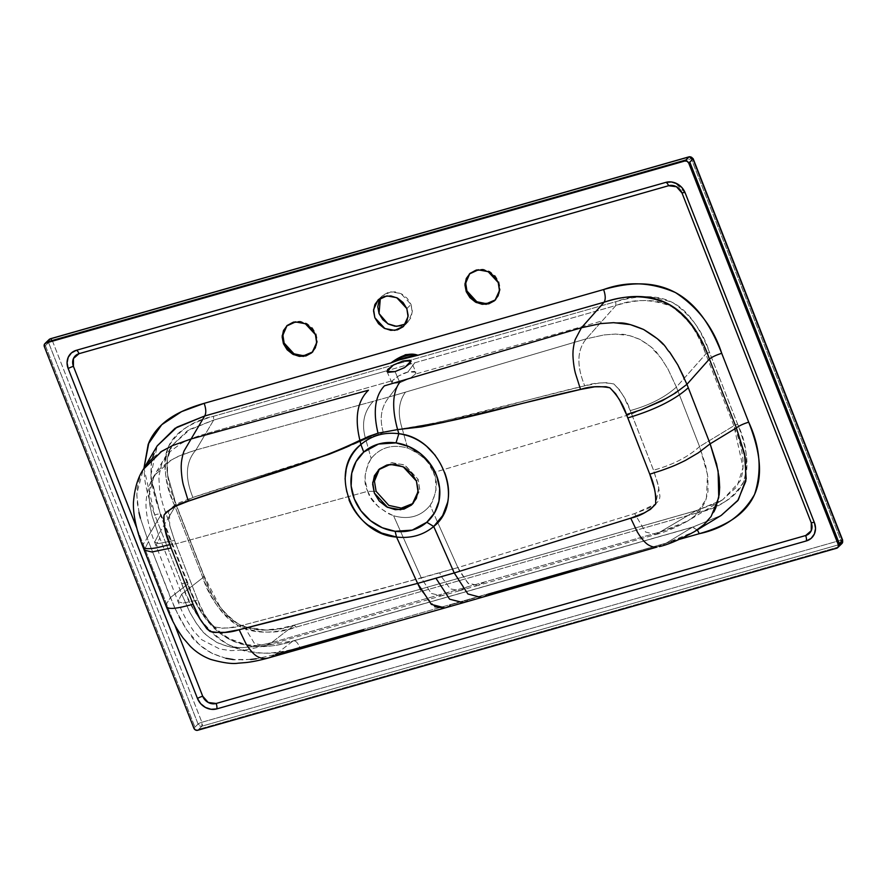<?xml version="1.0" encoding="UTF-8"?>
<svg xmlns="http://www.w3.org/2000/svg" width="887" height="887" viewBox="0 0 887 887"><rect width="100%" height="100%" fill="white"/><g stroke="black" fill="none" stroke-linecap="round" stroke-linejoin="round"><path stroke-width="0.67" stroke-dasharray="4.43 3.33" d="M463.214 602.739L470.143 599.313L488.305 594.135L481.43 597.55L488.305 594.135L665.982 543.265L659.274 546.625M410.537 378.017L415.293 374.126L602.24 320.872L586.285 338.823C576.982 350.055 576.472 365.721 584.744 385.834L437.003 422.755L402.243 428.709C464.223 419.263 523.319 399.982 584.744 385.834L598.847 383.106L606.22 382.674L613.837 383.96L619.536 389.859L623.749 396.677L630.247 410.581C627.131 400.824 621.654 391.954 613.837 383.96C603.559 382.097 593.858 382.729 584.744 385.834C576.472 365.721 576.982 350.055 586.285 338.823L389.249 396.921L399.904 382.685L410.526 378.017L399.904 382.685L389.249 396.921C381.166 406.656 379.204 418.531 383.35 432.557L402.243 428.709C397.431 413.841 398.529 401.634 405.536 392.098C398.529 401.634 397.431 413.841 402.243 428.709L403.862 434.641L402.243 428.709L383.35 432.557C379.204 418.531 381.166 406.656 389.249 396.921L195.949 450.019C185.693 461.528 184.684 477.339 192.922 497.452L324.088 455.474L344.888 448.179L365.688 439.12L371.154 458.524L365.688 439.12L383.35 432.557L365.688 439.12C361.242 424.152 363.792 411.535 373.305 401.279C363.781 411.535 361.242 424.141 365.688 439.12C311.259 462.837 251.01 477.55 192.922 497.452C184.684 477.339 185.693 461.528 195.949 450.019L205.496 433.887L392.442 380.634L205.496 433.887L213.678 420.072L213.512 416.28L213.678 420.072L386.965 370.711L213.678 420.072L190.228 429.175L172.034 445.518L154.094 475.82C149.482 482.983 146.798 491.742 146.067 502.12C145.291 514.393 150.502 532.078 154.615 542.134L155.946 545.538L159.848 546.935L175.803 543.786L197.734 600.033L204.387 614.236L211.228 624.26L214.377 626.909L221.961 628.229L229.301 627.808L243.282 625.091L254.447 643.452L264.958 645.869L245.865 649.883L230.964 650.626L219.832 649.062L201.637 639.66L193.399 630.768L186.037 619.281L181.68 610.611L155.946 545.538L159.826 538.043L181.702 594.113L177.866 601.708L183.088 603.093L197.734 600.033C200.994 610.101 206.538 619.059 214.377 626.909C224.622 628.816 234.257 628.207 243.282 625.091L376.764 590.088L457.88 567.58L437.69 522.521L457.88 567.58L439.597 572.814L441.416 576.639L450.297 588.879L459.754 590.631L477.971 585.442L484.191 582.349L477.971 585.442L655.781 534.528L645.536 532L634.615 513.606L655.67 504.004L647.965 508.517L634.615 513.606L457.88 567.58L459.677 571.361L468.536 583.668L477.971 585.442L467.759 583.036L457.88 567.58L634.615 513.606L645.57 532.034L655.859 534.506L696.273 510.613L722.628 499.824L739.902 481.364C745.634 468.247 743.628 449.72 733.882 425.771L737.574 424.064C746.943 443.655 748.927 462.959 743.528 481.974C733.405 498.372 718.359 508.561 698.357 512.531L696.273 510.613L722.373 499.98L736.997 486.675L743.029 467.449L733.882 425.771L699.566 446.582C688.035 457.038 672.69 464.91 653.519 470.199C672.69 464.91 688.035 457.038 699.566 446.582L705.62 465.265L707.893 477.25L708.003 491.376L705.376 501.676L699.455 511.378L695.341 515.513L688.002 520.835L694.998 515.813L706.385 498.882L707.516 474.501L699.566 446.582L733.882 425.771L705.764 354.013C696.594 329.676 685.019 313.776 671.049 306.292C657.167 298.875 638.784 298.609 615.888 305.494L586.285 338.823L604.125 334.92L615.689 334.055L629.526 335.608L639.959 339.422L650.681 346.651L661.181 358.27L667.966 369.047L676.393 387.087L705.764 354.013L676.393 387.087L677.735 390.502L670.694 396.012L677.735 390.502L699.566 446.582L676.393 387.087C664.818 397.465 649.439 405.304 630.247 410.581L653.519 470.199L658.232 484.801L659.928 496.177L659.407 499.913L655.67 503.993L658.886 487.65L653.519 470.199L631.622 414.018L433.555 472.56L631.622 414.018L670.683 396.023L631.599 413.941L630.247 410.581C649.439 405.304 664.818 397.465 676.393 387.087L667.966 369.047L661.181 358.27C656.48 353.68 658.731 350.897 639.959 339.422C622.486 332.193 621.61 334.987 615.689 334.055L604.125 334.92L586.285 338.823L389.249 396.921L195.949 450.019L182.988 454.355L171.568 459.71L154.094 475.82L149.071 494.78L149.593 503.483L152.076 515.724L158.485 534.617L167.887 518.729C163.785 508.329 161.046 498.982 159.66 490.655L158.817 476.363L161.988 462.947L169.65 451.96L180.383 443.932C187.179 440.041 195.55 436.692 205.496 433.887L213.678 420.072L187.412 430.772L172.023 445.518L170.116 449.254C164.394 462.371 166.379 480.92 176.07 504.903L167.887 518.729L176.07 504.903L204.187 576.672L181.702 594.113L158.485 534.617L154.615 542.145L158.54 543.565L174.517 540.416L158.529 543.565L154.615 542.134L158.485 534.617L152.198 516.179L149.715 504.404L149.071 496.31L149.326 490.522L151.877 480.288L157.886 470.565L168.497 461.562L178.675 456.151L195.949 450.019L205.496 433.887C195.55 436.692 187.179 440.041 180.383 443.932L169.65 451.96L161.988 462.947L158.817 476.363L159.66 490.655C161.046 498.982 163.785 508.329 167.887 518.729L158.485 534.617L159.826 538.043L155.946 545.538L159.848 546.935L175.803 543.786L174.517 540.416L197.734 600.033L183.11 603.093L177.866 601.719L181.702 594.113L189.862 612.396L196.415 623.395C201.039 628.051 198.61 631.012 217.127 642.587C234.867 649.772 235.842 646.8 241.841 647.687L253.56 646.678L271.511 642.687L253.56 646.678L241.841 647.687L227.726 646.346L217.127 642.587L206.571 635.28L201.881 630.48L196.415 623.395L189.862 612.396L181.702 594.113L204.187 576.672C213.412 600.954 224.999 616.831 238.969 624.326C252.85 631.732 271.222 632.021 294.063 625.191L271.511 642.687L294.063 625.191L696.45 510.535L698.357 512.531L296.147 627.109C285.625 630.114 276.245 631.766 267.996 632.076C256.842 632.486 247.085 630.446 238.714 625.956C230.343 621.465 222.87 614.259 216.317 604.335C211.416 596.918 206.782 587.637 202.424 576.517L174.295 504.747C169.982 493.749 167.166 484.058 165.836 475.676C164.028 464.356 164.871 454.743 168.353 446.837C171.823 438.932 178.143 432.279 187.29 426.88C194.131 422.844 202.879 419.307 213.512 416.28L615.733 301.691L615.888 305.494L386.987 370.699L414.783 362.783L407.832 372.074L414.75 371.32L415.293 374.126L602.24 320.872L615.888 305.494L414.783 362.783L407.832 372.074C402.654 373.305 397.531 376.166 392.442 380.634L398.596 375.933L407.832 372.074L415.87 372.119L411.025 361.053M174.783 608.172L148.528 541.513L144.226 550.128L148.528 541.513L170.404 597.583L166.135 604.457L166.191 606.398M656.879 547.091L694.499 531.612L684.442 536.779L665.982 543.265L692.337 527.277L721.275 515.369M264.958 645.869L271.511 642.687L661.868 531.479L687.968 520.846L679.032 525.448L661.868 531.479L271.511 642.687L265.036 645.847L441.56 595.82L447.88 592.693L441.56 595.82L459.754 590.631L466.03 587.527L459.754 590.631L450.297 588.879L441.416 576.639L439.597 572.814L421.314 578.002L431.248 593.425L441.56 595.82L431.248 593.425L421.314 578.002L393.595 515.768L388.14 513.54L378.339 506.743L370.777 497.452L367.75 491.309L175.837 543.864L367.75 491.309L376.11 491.354L367.75 491.309C370.189 500.689 378.804 508.839 393.595 515.768C408.796 519.993 420.981 516.522 430.151 505.346L432.934 500.778L435.983 490.323L435.473 479.024L433.555 472.56C431.115 463.18 422.511 455.031 407.721 448.101L403.862 434.663L407.721 448.101C392.52 443.888 380.335 447.358 371.154 458.524C380.323 447.347 392.509 443.877 407.721 448.101L414.783 451.184L424.308 458.413L428.233 462.97L433.555 472.56C438.222 481.308 437.091 492.241 430.151 505.346L437.69 522.521L430.151 505.346C420.981 516.511 408.796 519.982 393.595 515.768L421.314 578.002L243.282 625.091L254.48 643.485L265.036 645.847M139.004 512.631L136.809 495.378L137.141 488.271L140.39 475.188L143.273 469.411L136.82 493.516L137.441 503.883L140.257 517.742L147.187 538.087L160.636 515.369L187.623 584.234L170.404 597.583L187.623 584.234C207.27 638.219 242.362 657.167 292.898 641.079L275.624 654.473L256.221 658.797M250.733 659.484L233.248 659.518M225.963 658.32L212.414 653.519C206.438 650.293 201.926 647.166 198.876 644.15L186.592 629.781L174.794 608.183M655.781 534.528L696.273 510.613L294.24 625.113L296.147 627.109L294.063 625.191C276.323 631.965 257.951 631.677 238.969 624.326C222.005 612.507 210.407 596.629 204.187 576.672L202.424 576.517L204.187 576.672L176.169 504.625L174.295 504.747L176.07 504.903L167.543 474.767L167.321 459.444L172.034 445.518C167.809 453.567 165.825 459.488 167.831 475.864L176.169 504.625L204.298 576.395L219.81 606.42C228.081 617.363 236.53 624.193 245.145 626.898L265.313 629.992L280.192 628.451L294.229 625.113L696.439 510.535L716.419 503.195L722.628 499.824L688.002 520.835C675.783 527.665 665.084 532.222 655.859 534.506M50.182 338.901L52.366 340.741L48.563 342.548L198.078 724.069A3.149 2.783 -134.3 0 0 201.948 726.154A3.149 1.33 74.1 0 0 201.881 722.262A3.149 0.632 -21.4 0 0 198.078 724.069L194.918 727.152L198.078 724.069L201.881 722.262L840.776 540.25L691.261 158.74L52.366 340.741L201.881 722.262L201.948 726.154L838.337 544.862L201.948 726.154L197.734 730.267L198.788 729.236L837.683 547.235L198.788 729.236L201.948 726.154L198.078 724.069L48.563 342.548L44.35 346.662L45.403 345.631L194.918 727.152L45.403 345.631L48.563 342.548L49.118 339.521M842.539 540.039L842.65 540.139A3.149 0.632 -21.4 0 0 840.776 540.25A3.149 1.33 -105.9 0 1 840.843 544.152L837.683 547.235L840.843 544.152L840.776 540.25L691.261 158.74L52.366 340.741A3.149 1.33 74.1 0 0 50.47 338.745M360.809 444.121L360.255 441.826M348.979 499.824L346.329 491.143L345.065 479.047M724.59 501.931C717.738 505.967 709.001 509.504 698.357 512.531L296.147 627.109C277.62 634.161 258.483 633.773 238.714 625.956C220.974 613.693 208.877 597.217 202.424 576.517L174.295 504.747C164.927 485.156 162.942 465.852 168.353 446.837C178.464 430.428 193.521 420.238 213.512 416.28L615.733 301.691C626.255 298.697 635.635 297.045 643.884 296.735C655.027 296.325 664.784 298.354 673.166 302.855C681.538 307.345 688.999 314.552 695.552 324.476C700.464 331.893 705.087 341.162 709.456 352.294L737.574 424.064C741.887 435.062 744.714 444.753 746.045 453.135C747.841 464.444 746.998 474.057 743.528 481.974C740.046 489.879 733.737 496.532 724.59 501.931M379.093 300.416L382.862 295.304L388.484 292.289L395.103 291.823L401.722 293.974L407.31 298.409L411.036 304.463L412.333 311.215L410.991 317.635L407.222 322.735L401.6 325.762M721.22 515.402L692.891 527.022L293.453 640.813L261.643 646.08L245.522 644.561L229.522 638.684C210.341 626.643 196.493 608.183 187.966 583.302L160.979 514.438C156.334 503.151 153.163 491.686 151.489 480.022C149.836 460.342 152.775 454.521 157.221 445.839L150.746 475.698L160.636 515.369L147.187 538.087L148.528 541.513L147.187 538.087L142.896 544.729L142.885 546.691M136.753 527.953L174.684 624.747L136.753 527.953M166.168 606.342L166.135 604.457L170.404 597.583L179.196 617.33L186.592 629.781C192.257 635.314 188.454 638.496 212.414 653.519C235.266 662.744 235.776 658.786 242.96 659.95L256.221 658.797L275.624 654.473L292.898 641.079C295.227 640.092 297.544 642.221 299.839 647.477L679.852 539.218L299.839 647.477C286.712 651.213 274.903 653.098 264.393 653.154C250.954 653.209 238.814 650.304 227.959 644.439C217.127 638.585 207.613 629.792 199.42 618.073C193 608.892 187.102 597.428 181.724 583.701L154.737 514.837C149.36 501.122 146 488.937 144.648 478.304L143.938 468.281L154.737 514.837C159.749 513.529 161.711 513.706 160.636 515.369L187.623 584.234C195.96 608.626 209.642 626.843 228.669 638.906C248.97 648.087 270.38 648.807 292.898 641.079L692.337 527.277L665.982 543.265L577.104 568.733M663.376 344.544L669.319 351.673M683.932 377.23L686.948 384.326M713.902 511.888L708.247 520.192M444.997 607.917L451.993 604.479L470.143 599.313L451.993 604.479L444.997 607.917M463.435 602.672L470.143 599.313L488.305 594.135M444.609 472.461L440.906 464.2L435.362 455.486M142.885 546.702L142.896 544.729L147.187 538.087L140.401 518.23M153.296 457.481L160.913 451.782M275.624 654.473L268.451 657.954L275.624 654.473L363.77 629.504M192.922 497.452L169.495 509.615L169.694 525.292L174.517 540.416L169.894 526.113L168.441 518.596L168.674 511.001L173.675 505.967L179.828 502.497L192.922 497.452M434.807 606.808L420.915 590.165M615.888 305.494L615.733 301.691C634.249 294.65 653.397 295.038 673.166 302.855C690.895 315.107 702.992 331.594 709.456 352.294L705.764 354.013C699.566 334.033 688.002 318.123 671.049 306.292C652.045 298.963 633.651 298.697 615.888 305.494M733.882 425.771L705.764 354.013L709.456 352.294L737.574 424.064L733.882 425.771M413.076 503.472L419.795 490.001L418.176 479.368L404.915 465.054L391.987 462.681L379.448 468.957L390.979 462.814L404.35 464.777L418.176 479.368L419.751 490.478L413.087 503.45M371.154 458.524C364.224 471.629 363.082 482.561 367.75 491.309L365.256 480.909L365.167 475.266L367.684 464.6L371.154 458.524M418.176 479.368L416.424 481.076L418.176 479.368M157.221 445.839L151.599 461.018L150.934 478.381L160.636 515.369L160.968 514.416L160.636 515.369C161.711 513.706 159.749 513.529 154.737 514.837L181.724 583.701C186.736 582.393 188.698 582.571 187.623 584.234C188.698 582.571 186.736 582.393 181.724 583.701C189.995 609.369 205.407 629.615 227.959 644.439C252.44 655.027 276.4 656.036 299.839 647.477C297.544 642.221 295.227 640.092 292.898 641.079L692.935 527.011L697.315 529.894L692.337 527.277L720.976 515.547M292.898 641.079L293.497 640.802L292.898 641.079M187.955 583.28L187.623 584.234L187.955 583.28M836.629 548.255L837.683 547.235L836.629 548.255M193.865 728.183L194.918 727.152L193.865 728.183M814.421 522.698A5.244 1.053 -21.4 0 0 814.41 522.665L685.13 192.778A5.244 1.053 -21.4 0 0 685.108 192.745A5.244 1.053 158.6 0 1 685.13 192.778A5.244 1.053 158.6 0 1 685.141 192.812M689.365 156.733A3.149 1.33 -105.9 0 1 691.261 158.74A3.149 0.632 158.6 0 1 693.135 158.607M49.084 339.544A3.149 2.783 -134.3 0 0 48.563 342.548A3.149 0.632 158.6 0 1 52.366 340.741L201.881 722.262L840.776 540.25L842.462 540.505M840.843 544.152A3.149 2.783 -134.3 0 0 841.94 543.509M692.947 158.984L691.261 158.74L689.077 156.899M495.378 299.884L500.157 289.938L498.926 281.855L498.228 282.543L498.926 281.855L488.848 270.967L479.013 269.16L469.777 273.617M406.823 308.576L411.036 304.463L406.823 308.576M405.525 323.999L407.854 322.169L412.278 312.557L411.036 304.463L400.957 293.586L391.123 291.779L382.242 295.881L380.346 298.154M495.112 300.128L498.882 295.016L500.224 288.608L498.926 281.855L495.201 275.802L489.602 271.355L482.994 269.204L476.374 269.681L470.753 272.697L466.983 277.797M466.939 290.969L470.664 297.023M312.579 351.962L317.358 342.016L316.127 333.933L315.417 334.61L316.127 333.933L306.048 323.045L296.203 321.238L286.978 325.695M312.313 352.206L316.071 347.094L317.413 340.675L316.127 333.933L312.401 327.868L306.802 323.433L300.194 321.282L293.575 321.748L287.953 324.775L284.184 329.875M284.128 343.047L287.865 349.101M415.87 372.119L415.293 374.126L410.548 378.006M392.985 383.428L399.904 382.685L392.985 383.428L392.442 380.634L391.866 382.63L392.841 383.395M395.048 371.609L399.904 382.685L395.048 371.609M390.923 362.938L394.116 361.22M380.301 468.081L378.538 469.788M413.985 502.641L412.222 504.348M814.798 523.762L814.41 522.665M685.13 192.778L675.284 182.944M470.132 273.274L469.423 273.95M495.733 299.551L495.035 300.238M403.629 326.272L407.854 322.169M378.028 299.994L382.242 295.881M287.321 325.341L286.623 326.028M312.934 351.629L312.235 352.316M387.009 371.564L391.866 382.63"/><path stroke-width="1.33" d="M420.915 590.165L417.611 583.391L239.146 629.726L245.799 643.408C249.646 649.761 253.372 654.052 256.953 656.28C260.135 658.076 263.14 658.797 265.967 658.453L268.439 657.954L265.967 658.453C263.129 658.797 260.135 658.076 256.953 656.28C253.372 654.052 249.646 649.761 245.799 643.408L239.146 629.726C230.077 632.797 220.353 633.351 209.964 631.378C202.003 623.428 196.371 614.403 193.089 604.302L171.136 548L193.089 604.302L182.633 606.874C175.293 608.493 170.382 608.826 167.931 607.85L166.168 606.353L167.931 607.85C170.382 608.815 175.282 608.493 182.633 606.874L193.089 604.302L199.819 618.572L206.771 628.695L209.964 631.378L213.811 632.442L225.065 632.364L239.146 629.726L283.829 618.45L417.6 583.391L396.556 537.056C411.014 538.631 423.398 535.105 433.71 526.468L454.233 572.958L435.927 578.202L449.642 599.202L463.214 602.739L656.879 547.091C654.185 547.401 651.302 546.636 648.22 544.818C644.738 542.567 641.09 538.254 637.287 531.878L630.724 518.174L454.233 572.958L467.915 593.98L481.419 597.55L467.915 593.991L454.233 572.958L417.611 583.391L396.556 537.056L381.61 533.032L367.928 525.026C359.523 518.585 353.203 510.18 348.979 499.824M435.362 455.486L426.78 446.449C418.653 439.497 409.35 435.251 398.862 433.699L397.598 429.585L378.017 433.189C372.873 411.745 375.001 395.968 384.404 385.856L400.691 381.022L384.404 385.856C375.001 395.968 372.873 411.745 378.017 433.189L368.504 436.459L344.344 448.068L329.332 454.188L188.343 501.155L175.249 506.344L166.268 512.132L164.062 515.025L163.563 518.828L165.281 530.315L171.136 548L151.888 551.991L144.226 550.128L151.888 551.991L171.136 548L169.86 544.64C165.581 535.382 163.651 525.514 164.062 515.025C170.792 507.996 178.886 503.372 188.343 501.155L183.565 485.655C181.757 479.534 180.859 468.037 181.325 464.167C181.27 461.074 183.243 452.215 184.274 450.585L191.104 438.954L368.46 390.213C357.317 401.09 354.467 417.799 359.9 440.329L378.017 433.189L397.598 429.585C391.5 407.244 392.542 391.056 400.691 381.022L581.44 327.758L604.136 302.201L417.899 355.255L405.525 357.594L390.923 362.938L204.686 415.992L191.104 438.954L172.887 445.418L161.756 451.25L143.273 469.411L148.096 462.715L153.296 457.481M837.705 547.645L841.918 543.531L842.65 540.139L693.135 158.618A3.149 0.632 158.6 0 1 692.947 158.984L689.343 156.744L50.448 338.745A3.149 1.33 74.1 0 0 50.182 338.901L689.077 156.899L684.864 161.002L45.969 343.014L44.361 344.4L44.35 346.662L193.865 728.183L44.35 346.662A3.149 2.783 45.7 0 1 45.969 343.014L47.022 341.983L685.917 159.982L47.022 341.983L45.969 343.014L684.864 161.002A3.149 2.783 45.7 0 1 688.733 163.097L687.137 161.29L684.864 161.002L689.077 156.899A3.149 1.33 -105.9 0 1 689.365 156.733L692.947 158.984L842.462 540.505L838.248 544.607L688.733 163.097L689.787 162.066L839.302 543.587L689.787 162.066L688.733 163.097L838.248 544.607A3.149 2.783 45.7 0 1 836.629 548.255L197.734 730.267L836.629 548.255L838.237 546.869L838.248 544.607L842.462 540.505A3.149 0.632 -21.4 0 0 842.65 540.128L841.918 543.531L838.337 544.862L840.843 544.152M49.084 339.544A3.149 2.783 -134.3 0 1 50.182 338.901L47.022 341.983L50.182 338.901L689.077 156.899A3.149 2.783 -134.3 0 1 692.947 158.984L689.787 162.066L692.947 158.984L842.462 540.505A3.149 2.783 -134.3 0 1 841.94 543.509M708.247 520.192L703.18 525.315L694.532 531.59L703.857 524.705L711.152 516.422L718.758 497.529L718.104 470.886L710.132 443.833L698.313 452.869L685.363 460.453C674.774 465.597 673.399 466.141 661.347 470.498L649.772 474.201C654.185 483.836 656.136 493.837 655.604 504.204C648.652 511.322 640.359 515.979 630.724 518.174L637.287 531.878C641.09 538.254 644.738 542.567 648.22 544.818C651.302 546.636 654.185 547.401 656.879 547.091M256.221 658.797L250.733 659.484M233.248 659.518L225.963 658.32M688.29 387.752L686.948 384.326L675.384 393.041L662.09 400.791L641.334 409.716L626.477 414.562L627.819 417.899C654.794 409.838 674.952 399.782 688.29 387.752L710.132 443.833L736.387 427.9L709.4 359.035L686.948 384.326L688.29 387.752C674.952 399.782 654.794 409.838 627.819 417.899L649.772 474.201L661.347 470.498C673.399 466.13 674.763 465.586 685.363 460.453L698.313 452.869L710.132 443.833L688.29 387.752M402.986 360.998L409.905 360.255L410.448 363.049L404.295 367.75L395.048 371.609L388.14 372.363L387.597 369.557L393.75 364.856L402.986 360.998L411.025 361.053L404.849 367.44L395.048 371.609L387.009 371.564L393.185 365.167L402.986 360.998M345.065 479.047L346.185 469.456C348.325 459.566 353.226 451.25 360.898 444.52L360.809 444.121M360.255 441.826L360.898 444.52C371.642 435.517 384.304 431.914 398.862 433.71L397.598 429.585L421.403 426.891L443.644 422.356L580.541 389.426L594.733 386.821L606.032 386.732L609.868 387.796L615.656 393.784L619.924 400.658L626.477 414.562L649.772 474.201L654.462 488.914L655.892 496.532L655.604 504.204L650.415 509.382L644.095 512.974L630.724 518.174L454.233 572.958L433.71 526.468L442.646 515.602L447.658 502.23C449.554 492.839 448.534 482.916 444.609 472.461M401.6 325.762L394.981 326.228L388.373 324.077L382.774 319.642L379.048 313.577L377.762 306.835L379.093 300.416M160.503 452.048L172.444 445.618L191.104 438.954L204.686 415.992L175.061 428.277L157.21 445.851L143.273 469.411C137.895 477.472 134.636 488.338 133.471 502.02C132.695 516.822 138.682 536.458 142.885 546.691L144.659 548.199C146.677 548.953 150.723 548.809 156.777 547.756L169.86 544.64L156.777 547.756C150.723 548.809 146.677 548.964 144.659 548.199L142.885 546.702L166.191 606.398C170.226 615.8 172.987 623.749 183.165 638.097L190.35 646.346C196.238 652.211 203.068 656.58 210.851 659.462C223.114 662.888 232.183 664.13 238.071 663.199L245.766 662.578C252.008 661.913 259.525 660.394 268.317 657.999L268.317 657.999M811.283 522.864L682.003 192.978L676.459 186.736L668.576 185.727L79.043 353.68L73.444 358.514L73.421 366.353L136.753 527.953L73.421 366.353A5.244 1.053 -21.4 0 0 68.177 368.571L67.068 362.783L68.221 357.284L71.448 352.915L76.271 350.321L665.804 182.378L671.481 181.979L677.147 183.82L681.948 187.623L685.141 192.812L814.421 522.698L815.53 528.486L814.377 533.985L811.15 538.365L806.327 540.948L216.794 708.89L211.117 709.301L205.451 707.449L200.65 703.646L197.457 698.457L68.177 368.571A15.722 13.904 45.7 0 1 76.271 350.321L665.804 182.378A5.244 2.217 -105.9 0 1 668.576 185.727L79.043 353.68A5.244 2.217 74.1 0 0 76.271 350.321A5.244 2.217 -105.9 0 1 79.043 353.68A10.921 9.657 -134.3 0 0 73.421 366.353A5.244 1.053 158.6 0 0 68.177 368.571L197.457 698.457A5.244 1.053 158.6 0 1 202.702 696.24L208.245 702.482L216.129 703.48L805.662 535.537L811.261 530.703L811.283 522.864A5.244 1.053 158.6 0 1 814.388 522.631A5.244 1.053 -21.4 0 0 811.283 522.864L682.003 192.978A10.921 9.657 -134.3 0 0 668.576 185.727A5.244 2.217 74.1 0 0 665.804 182.378A15.722 13.904 45.7 0 1 673.599 182.389A15.722 13.904 45.7 0 1 685.141 192.812L814.421 522.698A15.722 13.904 45.7 0 1 815.164 525.171A15.722 13.904 45.7 0 1 806.327 540.948L216.794 708.89A5.244 2.217 74.1 0 0 216.129 703.48L805.662 535.537A5.244 2.217 -105.9 0 1 806.327 540.948A5.244 2.217 74.1 0 0 805.662 535.537A10.921 9.657 -134.3 0 0 811.283 522.864M174.684 624.747L202.702 696.24A10.921 9.657 -134.3 0 0 216.129 703.48A5.244 2.217 -105.9 0 1 216.794 708.89A15.722 13.904 45.7 0 1 197.457 698.457A5.244 1.053 -21.4 0 1 202.702 696.24L174.684 624.747M406.823 308.576L408.12 315.328L406.778 321.748L403.008 326.848L397.387 329.864L390.768 330.341L384.16 328.19L378.561 323.744L374.835 317.69L373.538 310.938L374.879 304.518L378.649 299.418L384.271 296.402L390.89 295.925L397.498 298.076L403.097 302.522L406.823 308.576L408.053 316.659L403.629 326.272L394.748 330.374L384.914 328.578L374.835 317.69L373.593 309.607L378.028 299.994L386.909 295.892L396.744 297.688L406.823 308.576M498.228 282.543L499.514 289.284L498.172 295.704L494.414 300.815L488.792 303.831L482.162 304.296L475.554 302.145L469.966 297.71L466.229 291.657L464.943 284.904L466.285 278.485L470.055 273.373L475.676 270.358L482.295 269.892L488.903 272.043L494.502 276.478L498.228 282.543L499.459 290.626L495.035 300.238L486.154 304.341L476.319 302.534L466.229 291.657L464.999 283.563L469.423 273.95L478.304 269.848L488.149 271.655L498.228 282.543M315.417 334.61L316.714 341.362L315.373 347.782L311.603 352.882L305.982 355.909L299.362 356.374L292.754 354.223L287.155 349.788L283.43 343.724L282.144 336.982L283.474 330.563L287.244 325.451L292.865 322.436L299.484 321.97L306.104 324.121L311.692 328.556L315.417 334.61L316.659 342.704L312.235 352.316L303.343 356.419L293.508 354.612L283.43 343.724L282.199 335.641L286.623 326.028L295.504 321.926L305.339 323.733L315.417 334.61M699.278 533.686L679.852 539.218L699.278 533.686L697.315 529.894L699.278 533.686C712.405 529.949 723.171 525.403 731.609 520.048C742.375 513.218 750.025 504.692 754.56 494.458C759.106 484.224 760.514 472.305 758.795 458.712C757.443 448.09 754.083 435.905 748.706 422.179C760.203 446.937 762.155 471.03 754.56 494.458C742.463 515.436 724.036 528.508 699.278 533.686M157.176 445.917L177.012 427.113L204.686 415.992C206.294 413.142 206.117 408.929 204.165 403.341L603.603 289.55C605.555 295.138 605.732 299.351 604.136 302.201C605.732 299.351 605.555 295.138 603.603 289.55C627.042 280.991 651.003 281.999 675.484 292.588C698.036 307.412 713.447 327.658 721.719 353.325C716.363 354.966 712.261 356.873 709.4 359.035C701.173 334.554 687.569 316.249 668.61 304.119C648.242 295.005 626.754 294.362 604.136 302.201L581.44 327.758L575.419 339.156C574.51 340.752 572.891 349.5 573.013 352.582C572.669 356.43 573.778 367.861 575.619 373.959L580.541 389.426C589.7 386.388 599.479 385.845 609.868 387.796C617.818 395.924 623.35 404.838 626.477 414.562L641.334 409.716L662.09 400.791L675.384 393.041L686.948 384.326L709.4 359.035C690.064 304.762 654.972 285.814 604.136 302.201L417.899 355.255L412.71 354.135L405.492 354.689L390.923 362.938L204.686 415.992C206.294 413.142 206.117 408.929 204.165 403.341L181.569 411.635L161.744 424.707L148.229 444.11L143.938 468.281L148.883 442.558C153.418 432.335 161.068 423.809 171.834 416.979C180.261 411.623 191.038 407.078 204.165 403.341L603.603 289.55C616.72 285.814 628.539 283.918 639.05 283.873C652.488 283.818 664.629 286.723 675.484 292.588C686.316 298.442 695.829 307.224 704.023 318.954C710.443 328.135 716.341 339.599 721.719 353.325L748.706 422.179C743.361 423.82 739.248 425.727 736.387 427.9L710.132 443.833L716.596 464.012L719.124 477.572L719.679 487.34L719.202 494.58L715.831 507.752L713.902 511.888M686.948 384.326L677.812 364.912L670.106 352.749C664.33 347.305 667.889 344.367 643.596 329.487C621.111 320.185 620.745 323.888 613.671 322.668L600.643 323.6L581.44 327.758L600.643 323.6L613.671 322.668L630.291 324.598L643.596 329.487L657.378 338.745L663.376 344.544M669.319 351.673L677.812 364.912L683.932 377.23M659.385 546.592C667.856 544.74 679.564 539.751 694.499 531.612L721.275 515.369L737.762 500.667L745.823 481.12L745.235 457.337L736.387 427.9C739.248 425.727 743.361 423.82 748.706 422.179L721.719 353.325C716.363 354.966 712.261 356.873 709.4 359.035L736.387 427.9L744.537 453.867L746.167 478.725L738.294 499.924L721.22 515.402M268.439 657.954L444.997 607.917L431.359 604.402L417.611 583.391L435.927 578.202L449.642 599.202L463.435 602.672M140.401 518.23L139.004 512.631M463.202 602.739L444.997 607.917L434.807 606.808M397.598 429.585L397.598 429.585C459.854 422.556 518.795 402.665 580.541 389.426L575.619 373.959C573.767 367.861 572.669 356.419 573.013 352.582C572.891 349.511 574.51 340.752 575.419 339.156L581.44 327.758L400.691 381.022C392.542 391.056 391.5 407.244 397.598 429.585M363.77 629.504L275.624 654.473M577.104 568.733L488.305 594.135M368.46 390.213L191.104 438.954L184.274 450.585C183.243 452.215 181.27 461.063 181.325 464.167C180.859 468.037 181.768 479.534 183.565 485.655L188.343 501.155C246.142 480.333 306.503 466.24 359.9 440.329C354.456 417.799 357.317 401.09 368.46 390.213M413.087 503.45L401.323 508.118L388.816 505.402L376.11 491.354L374.447 481.209L379.448 468.957L374.447 481.209L376.11 491.354L388.805 505.39L401.301 508.129L413.076 503.472M416.424 481.076L418.043 491.708L412.222 504.348L400.536 509.748L387.608 507.375L374.347 493.061L372.728 482.428L378.538 469.788L390.225 464.389L403.164 466.762L416.424 481.076L411.524 473.115L404.162 467.272L395.469 464.444L386.765 465.065L379.37 469.035L374.414 475.742L372.651 484.191L374.347 493.061L379.248 501.033L386.61 506.865L395.303 509.692L404.006 509.083L411.402 505.113L416.358 498.394L418.121 489.957L416.424 481.076M378.516 444.043L396.001 442.89L408.807 446.538L420.471 453.634L429.995 463.568L436.581 475.521L439.653 488.449L438.943 501.255L434.53 512.863L426.791 522.266L412.244 530.104L395.103 531.291L382.275 527.743L370.578 520.736L360.976 510.857L354.312 498.949L351.152 486.032L351.751 473.203L356.075 461.562L363.737 452.082L378.516 444.043M396.001 442.89L396.001 442.89A47.177 41.7 -134.3 0 0 363.737 452.082A47.177 41.7 -134.3 0 0 354.312 498.949A47.177 41.7 -134.3 0 0 395.103 531.291L396.556 537.056C352.505 534.362 326.893 470.675 360.898 444.52L363.737 452.082L360.898 444.52C371.642 435.517 384.304 431.914 398.862 433.71L396.001 442.89L398.862 433.699C441.815 437.834 465.686 501.953 433.71 526.468C423.398 535.105 411.014 538.631 396.556 537.056L395.103 531.291A47.177 41.7 -134.3 0 0 426.791 522.266L433.71 526.468L426.791 522.266A47.177 41.7 -134.3 0 0 436.581 475.521A47.177 41.7 -134.3 0 0 396.001 442.89M193.865 728.183L195.462 729.979L197.734 730.267A3.149 2.783 45.7 0 1 193.865 728.183M685.108 192.745A5.244 1.053 -21.4 0 0 682.003 192.978A5.244 1.053 158.6 0 1 685.108 192.745M469.777 273.617L465.686 283.075L466.939 290.969L476.796 301.746L486.453 303.698L495.378 299.884M380.346 298.154L379.048 313.577L387.841 323.777L396.589 326.361L405.525 323.999M466.983 277.797L465.642 284.217L466.939 290.969M470.664 297.023L476.264 301.469L482.872 303.609L489.491 303.143L495.112 300.128M286.978 325.695L282.886 335.153L284.128 343.047L293.996 353.824L303.653 355.776L312.579 351.962M284.184 329.875L282.842 336.295L284.128 343.047M287.865 349.101L293.453 353.536L300.061 355.687L306.691 355.221L312.313 352.206M394.116 361.22L417.899 355.255C410.337 355.887 401.345 358.448 390.923 362.938C401.6 356.186 410.592 353.625 417.899 355.255C410.515 352.438 401.523 355 390.923 362.938M815.131 524.982L814.798 523.762M675.284 182.944L673.421 182.345M49.118 339.521L44.893 343.624M470.132 273.274L469.423 273.95M495.733 299.551L495.035 300.238M287.321 325.341L286.623 326.028M312.934 351.629L312.235 352.316"/></g></svg>
